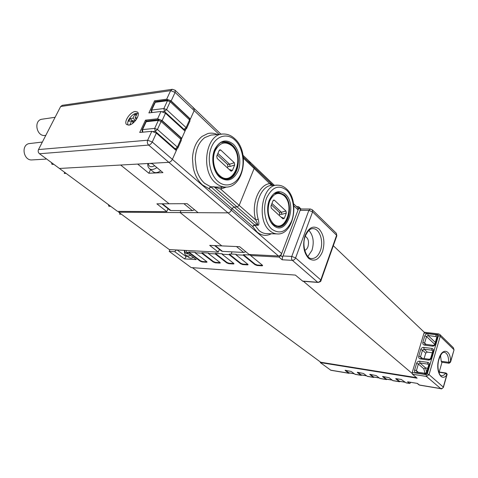 <?xml version="1.0" encoding="UTF-8"?>
<svg xmlns="http://www.w3.org/2000/svg" width="478" height="478" viewBox="0 0 478 478"><rect width="100%" height="100%" fill="white"/><g stroke="black" fill="none" stroke-linecap="round" stroke-linejoin="round"><path stroke-width="0.72" d="M150.875 163.339L150.958 163.787L151.944 163.458M160.763 170.813C157.609 172.851 155.129 173.203 153.324 171.865L149.572 168.776M193.417 257.63C191.576 258.371 190.065 258.311 188.882 257.457L185.996 255.3L186.229 256.704L184.526 258.897L196.237 259.626L186.271 252.211L188.601 252.438L200.21 261.191L200.396 260.743L202.421 261.526L206.908 261.807M305.257 236.323C308.322 238.241 309.218 241.707 307.946 246.726C307.193 248.691 306.111 249.892 304.713 250.323M318.079 282.444L317.697 282.271C319.095 282.223 320.129 281.452 320.798 279.959L321.049 280.401C321.162 281.255 320.176 281.942 318.079 282.444L302.819 281.255L295.356 275.083L191.206 267.584L169.206 251.392L174.703 251.691L176.448 249.952M301.038 209.006L300.459 209.525L298.828 207.96L298.69 206.747L296.444 206.508M278.997 257.068L280.891 255.616L282.612 257.086L282.163 259.775L278.997 257.068L250.603 255.539L262.332 265.147L262.637 265.637L262.034 265.834L262.53 265.338M186.39 250.472L186.259 252.199M282.612 257.086L300.459 209.525M298.828 207.96L280.891 255.616M257.319 265.033L257.134 265.517L254.977 264.681L255.168 264.197L257.319 265.033L262.219 265.35M202.421 261.526L202.23 261.98L206.55 262.255L207.04 262.105L206.687 261.603L195.09 252.79L201.686 253.149L201.877 252.683L213.451 261.568L215.506 262.362L215.321 262.822L219.772 263.109L220.286 262.948L219.946 262.446L208.384 253.507L215.19 253.878L215.381 253.406L226.919 262.416L229.004 263.229L228.819 263.689L233.413 263.987L233.957 263.814L233.623 263.318L222.109 254.248L229.135 254.631L229.326 254.153L231.173 254.009L236.15 254.272L235.959 254.756L247.747 264.22L248.064 264.71L247.49 264.896L247.951 264.412M242.932 264.119L242.746 264.591L240.631 263.766L240.816 263.294L242.932 264.119L247.676 264.418M229.004 263.229L233.838 263.515M228.819 263.689L226.733 262.882L226.919 262.416M215.321 262.822L213.266 262.022L213.451 261.568M215.506 262.362L220.161 262.649M202.23 261.98L200.21 261.191M242.746 264.591L247.49 264.896M229.326 254.153L240.816 263.294M229.135 254.631L240.631 263.766M215.381 253.406L222.3 253.776L222.109 254.248M215.19 253.878L226.733 262.882M201.877 252.683L208.575 253.041L208.384 253.507M201.686 253.149L213.266 262.022M188.601 252.438L188.792 251.984L200.396 260.743M188.792 251.984L195.287 252.33L195.09 252.79M250.603 255.539L250.801 255.049L243.416 254.66L255.168 264.197M243.416 254.66L243.218 255.144L254.977 264.681M257.134 265.517L262.034 265.834M307.88 256.507L311.955 250.376C314.327 242.197 313.311 235.535 308.908 230.39M235.959 254.756L243.218 255.144M169.965 249.618L169.206 251.392M231.173 254.009L232.039 251.852M416.493 377.65L320.75 362.252L192.401 267.668M412.126 373.432L303.446 281.303M424.398 332.395L333.315 245.71M438.278 362.294L438.039 364.23M320.481 362.055L320.302 362.575L417.127 378.188L412.442 374.226L412.227 372.47L424.016 333.064L424.727 332.282L438.595 333.907L437.89 334.696L424.016 333.064M427.762 368.263L425.569 367.935L423.801 368.789L418.37 364.027L416.601 363.34C417.192 361.852 418.232 361.141 419.714 361.201L419.929 362.957L418.37 364.027L416.392 370.689L414.617 370.002L416.601 363.34M345.206 370.247L351.193 371.46L355.088 374.334L361.201 375.355L361.942 375.063M357.389 372.26L363.525 373.497L367.385 376.395L373.647 377.441L374.388 377.142M395.808 378.606L401.299 379.484L406.163 382.884L409.712 383.481M382.675 376.437L389.134 377.728L392.91 380.667L399.494 381.767L400.217 381.456M369.876 374.322L376.168 375.589L379.986 378.504L386.409 379.58L387.138 379.269M392.08 380.1L386.475 379.162L382.998 376.467M382.609 376.652L386.409 379.58M366.536 375.833L361.266 374.949L357.711 372.296M357.317 372.476L361.201 375.355M354.234 373.778L349.119 372.924L345.534 370.289M345.14 370.462L348.755 373.193L349.806 373.037M405.344 382.31L399.56 381.342L396.125 378.636M395.742 378.821L399.494 381.767M379.15 377.937L373.712 377.028L370.193 374.358M369.805 374.537L373.647 377.441M453.371 347.739L453.927 349.657L440.22 336.297L429.053 374.632L426.406 376.431L412.442 374.226M417.109 383.368L419.218 384.981L440.358 388.518C442.013 388.65 442.992 388.178 443.303 387.096L443.417 387.311M412.227 372.47L426.197 374.656L426.406 376.431L440.853 388.692C441.152 389.241 442.013 388.775 443.423 387.294L446.966 374.806C447.36 374.334 447.038 373.736 445.998 373.025L445.615 373.246L446.96 374.818M405.882 382.747L409.503 383.356L407.603 381.791L417.336 383.404L419.636 385.143L440.776 388.68M410.781 382.316L409.76 383.487M349.054 373.324L330.895 370.283L320.302 362.575M426.197 374.656L427.254 373.933L429.053 374.632L443.303 387.096L446.757 374.931C441.379 382.496 435.201 370.575 438.816 359.121C441.965 347.303 450.778 349.472 450.551 361.553L450.575 362.073L449.111 363.262L448.717 362.324C448.651 356.486 447.217 353.134 444.432 352.274C443.721 352.86 442.449 350.362 438.935 359.342C436.181 368.072 439.993 376.921 441.475 375.666C442.915 375.869 444.295 375.063 445.615 373.246L438.78 372.207M454.028 349.89L450.551 361.553L448.717 362.324L441.236 361.26L440.507 355.483M449.111 363.262L441.63 362.193L441.236 361.26M439.21 371.992L442.007 362.246M432.297 352.776L427.26 352.095L425.719 353.158L424.129 358.518M150.54 169.576L148.873 173.245L137.658 164.074L120.641 165.03L169.104 203.765L120.641 165.03L59.421 168.459L39.489 153.743C38.192 152.572 37.864 151.179 38.503 149.56L60.652 106.504L62.325 105.309L172.158 89.314M148.873 173.245L162.95 172.63L151.741 163.285L168.83 162.329C170.288 162.084 171.465 161.092 172.373 159.359C171.465 161.092 170.288 162.084 168.83 162.329L59.421 168.459L117.546 211.372L166.78 211.617L168.047 208.731M271.265 233.748L269.795 234.465C265.368 236.192 261.113 235.373 257.039 232.009L252.539 226.375L231.985 208.587L231.328 210.195C230.527 211.82 229.416 212.71 227.988 212.859C229.416 212.71 230.527 211.82 231.328 210.195L231.985 208.587L208.94 188.643L210.995 186.97L233.993 206.986L231.985 208.587L233.993 206.986L254.505 224.833L257.654 224.893L237.166 206.98L233.993 206.986L237.166 206.98L239.185 205.367L237.166 206.98L214.192 186.892L220.663 189.079L221.631 187.161M217.376 134.533C214.246 133.105 211.073 132.77 207.864 133.529L202.033 136.421C196.243 141.237 193.052 148.533 192.467 158.296L193.154 167.336C194.725 174.942 197.868 180.839 202.576 185.028L208.94 188.643L210.559 186.725L220.059 187.197M225.383 187.071C243.529 188.224 250.185 152.536 235.021 138.949C231.495 135.567 227.582 133.924 223.28 134.025C205.958 133.254 200.049 170.754 215.721 183.02C218.751 185.643 221.971 186.994 225.383 187.071L221.236 187.173M277.085 185.207L271.504 185.38L254.147 168.453L254.057 167.181L254.147 168.453L239.185 205.367L255.712 219.898C257.056 222.151 257.702 223.818 257.654 224.893L257.965 225.287L254.816 225.228L254.505 224.833L252.539 226.375L254.816 225.228L258.992 230.48C261.221 232.392 263.605 233.431 266.132 233.599L276.983 233.909C274.462 233.742 272.09 232.69 269.867 230.76C255.903 219.934 262.422 183.576 277.861 185.189C281.112 185.267 284.051 186.581 286.698 189.127C300.208 201.16 293.271 235.732 276.983 233.909L277.7 233.933M243.069 155.356L250 162L250.299 163.59L250 162L248.942 161.648M221.009 134.222L194.14 108.47L194.158 110.603L194.14 108.47L193.088 108.177M177.003 148.999L172.373 159.359L281.656 253.585C280.945 255.115 279.887 255.921 278.495 256.005L227.988 212.859L198.125 212.68L187.131 203.676L156.874 203.825L166.78 211.617M219.055 134.39L194.158 110.603L190.119 119.643M186.408 127.949L181.198 139.606M53.817 164.318L52.048 164.426L51.439 162.562M64.787 172.421L64.279 173.442L66.06 173.353M227.881 166.595L227.492 164.372L229.583 164.235L230.133 166.458L227.881 166.595L227.373 167.808M227.492 164.372L217.269 154.932M217.914 153.426L229.583 164.235L234.31 162.723L234.674 165.012L230.133 166.458M229.207 169.487L232.404 170.479L231.197 171.214L230.862 171.01L217.167 158.433L216.779 156.085L219.145 150.528L219.892 149.787L220.74 150.032L219.127 150.576M234.31 162.723L220.74 150.032M232.404 170.479L234.674 165.012M194.594 209.788L192.383 210.619L170.927 210.541L169.905 210.206L161.815 203.801M271.504 185.38C261.239 185.972 253.728 204.596 258.198 219.187C258.777 221.171 259.458 225.365 257.965 225.287M258.198 219.187L255.712 219.898C250.89 204.22 258.992 184.209 270.028 183.612L272.89 185.195M243.302 156.898L254.033 167.163M243.457 158.248L254.147 168.453L239.185 205.367L220.663 189.079L226.524 187.041M293.576 203.759L297.866 207.87L298.099 209.902L293.845 205.839M278.495 256.005L249.134 254.463L239.651 246.696L221.828 245.901L180.128 212.573L221.828 245.901L209.705 245.363L218.291 252.121L219.408 249.385M180.995 210.577L180.128 212.573L180.995 210.577M281.656 253.585L298.099 209.902M38.503 149.56L147.672 140.221C147.003 142.097 147.326 143.717 148.646 145.085L227.988 212.859L118.675 212.208L119.052 211.378M110.657 206.287L108.87 206.293L108.339 204.578M118.675 212.208L169.296 249.582L218.291 252.121M120.008 213.194L119.56 214.168L121.352 214.186M279.678 214.305L279.355 212.28L281.405 212.256L281.883 214.287L279.678 214.305L279.242 215.447M279.355 212.28L271.402 204.931M271.958 203.503L281.405 212.256L285.975 211.043L286.28 213.128L281.883 214.287M281.118 217.173L284.308 218.303L282.976 218.882L271.301 208.151L270.978 206.018L273.022 200.766L273.757 200.013L274.39 200.21L273.117 200.563M285.975 211.043L274.39 200.21M284.308 218.303L286.28 213.128M245.817 251.745L243.678 252.444L222.467 251.368L221.439 250.998L214.604 245.584M159.401 119.542L146.149 121.059L146.208 121.735L142.522 129.604L154.681 128.397L155.254 131.319L153.366 131.504M155.559 101.76L154.549 100.828L148.879 112.928L160.984 111.47L165.502 113.238L162.126 120.57L157.597 118.795L145.497 120.139L139.713 132.478L151.801 131.313L156.36 133.093L152.255 142.014L147.672 140.221L151.801 131.313M166.673 99.197L170.634 90.641L175.097 92.397L194.158 110.603L190.399 119.022L171.154 100.96L166.673 99.197L154.549 100.828M128.779 125.117C133.87 124.889 140.771 114.517 137.491 112.061L135.268 111.493C130.141 111.822 123.348 122.111 126.658 124.561L128.779 125.117M162.126 120.57L181.783 138.297L185.004 131.097L165.502 113.238M190.399 119.022L189.909 119.076M146.435 120.97L145.497 120.139M39.489 153.743L148.646 145.085C150.104 144.804 151.305 143.776 152.255 142.014L172.373 159.359L176.286 150.606L156.36 133.093M181.783 138.297L181.234 138.345M42.369 142.056L28.668 143.663C20.829 145.754 23.745 160.566 31.817 159.939L32.301 159.909M133.768 120.755L132.687 120.88L132.376 121.537M136.344 119.064L135.764 120.283M137.359 117.708L135.089 117.97L136.893 114.164L134.772 114.421L132.968 118.215L130.01 118.556L128.719 121.263L131.671 120.934L129.861 124.752L130.363 124.698M133.099 122.165L131.671 120.934M132.454 123.521L133.798 120.695L135.603 120.492M136.517 119.213L135.089 117.97M136.182 115.664L134.772 114.421M135.585 120.492L132.968 118.215M132.687 120.88L130.01 118.556M128.355 125.14C127.417 124.047 127.471 122.338 128.528 120.008C131.731 114.768 134.963 112.641 138.238 113.615M55.107 117.289L41.347 119.309C33.514 121.233 36.752 136.373 44.753 135.489L45.237 135.441M156.933 167.617C153.767 169.672 151.281 170.037 149.483 168.704C148.043 167.252 147.493 165.519 147.833 163.506M148.425 163.476C148.742 166.852 150.833 167.611 154.699 165.752M184.819 250.388C184.849 252.94 186.056 254.093 188.44 253.854M190.555 255.461C188.702 256.208 187.185 256.154 185.996 255.3C185.028 255.192 184.466 253.543 184.323 250.364M413.578 382.782L415.364 383.075M302.437 281.082L317.697 282.271L292.393 260.349L282.163 259.775M336.823 235.797L336.297 233.252M282.856 255.963L291.771 256.429L295.595 257.917L320.798 279.959L336.608 235.278L312.594 211.862L295.595 257.917C294.884 259.464 293.815 260.271 292.393 260.349C291.496 259.369 291.293 258.06 291.771 256.429L308.854 210.404L299.969 210.374M312.779 228.645L313.156 228.651C310.33 228.335 307.736 230.784 305.37 236.013C301.248 245.907 306.798 259.333 311.626 258.538C315.39 258.574 318.294 255.981 320.338 250.753C323.893 241.611 319.776 228.663 313.156 228.651L312.755 228.645M305.101 235.487C308.967 227.175 313.67 225.072 319.202 229.171C324.006 234.985 325.118 242.466 322.536 251.607C318.898 259.865 314.255 262.111 308.609 258.359C303.572 252.593 302.407 244.969 305.101 235.487M186.635 252.33L196.237 259.626M177.129 249.988L186.229 256.704M184.526 258.897L174.703 251.691M312.594 211.862L308.854 210.404L310.401 209.011L312.355 209.836L312.594 211.862M233.413 263.987L233.599 263.521M219.772 263.109L219.958 262.649M206.55 262.255L206.735 261.801M434.825 344.136L436.749 337.564L436.635 336.715L428.085 335.484L427.882 333.728L435.828 334.666C437.245 334.988 437.806 335.903 437.513 337.408L435.589 343.987C435.004 345.469 433.958 346.192 432.453 346.156L433.176 345.343C433.427 345.636 433.976 345.236 434.825 344.136L435.589 343.987M432.453 346.156L424.494 345.128C423.102 344.793 422.558 343.873 422.857 342.373L424.799 335.879C425.378 334.421 426.406 333.704 427.882 333.728M424.799 335.879L426.543 336.554L424.613 343.055L424.858 344.166L433.176 345.343M435.339 342.391L428.085 335.484L426.543 336.554L434.753 344.333M422.857 342.373L424.613 343.055L426.095 344.435M436.802 337.181L436.026 336.434L435.828 334.666M424.494 345.128L425.223 344.321M436.749 337.564L437.513 337.408M427.254 373.933L438.457 335.61L440.22 336.297L439.802 334.469M438.457 335.61L437.89 334.696M421.345 358.195L429.119 359.223L428.372 360.054L420.395 358.918C419.003 358.56 418.459 357.622 418.764 356.104L420.724 349.526C421.309 348.056 422.343 347.339 423.825 347.381L424.034 349.137L422.48 350.207L420.724 349.526M423.825 347.381L431.789 348.426C433.205 348.767 433.767 349.699 433.474 351.228L431.526 357.891C430.935 359.39 429.883 360.113 428.372 360.054M431.526 357.891L430.762 358.016L432.71 351.366L433.474 351.228M425.719 353.158L422.48 350.207L420.526 356.785L421.142 358.094L420.395 358.918M431.789 348.426L431.993 350.195L424.034 349.137L427.26 352.095M432.71 351.366L432.578 350.47L431.993 350.195L432.763 350.912M422.14 358.237L420.526 356.785L418.764 356.104M417.204 372.129L425.008 373.276L424.243 374.131L416.242 372.882C414.85 372.499 414.307 371.543 414.617 370.002M419.714 361.201L427.696 362.354C429.119 362.718 429.68 363.674 429.381 365.222L427.404 371.968C426.806 373.485 425.755 374.202 424.243 374.131M427.404 371.968L426.645 372.069L428.617 365.335L429.381 365.222M418.16 372.213L416.392 370.689L417.019 372.033L416.242 372.882M427.696 362.354L427.906 364.122L419.929 362.957L425.569 367.935L426.609 372.177M428.617 365.335L428.467 364.385L427.906 364.122L428.664 364.804M425.02 373.276L423.801 368.789M391.972 380.01L386.242 379.048M366.423 375.744L361.027 374.842M354.12 373.688L348.88 372.816M405.236 382.221L399.327 381.235M379.036 377.847L373.479 376.921M330.597 370.151L348.755 373.193M379.699 378.367L386.116 379.442M354.796 374.202L360.902 375.224M367.092 376.258L373.354 377.309M392.623 380.53L399.208 381.635M222.115 134.127L210.995 135.077L204.775 137.586C198.782 142.211 195.604 149.5 195.239 159.467L196.35 168.877C197.976 175.05 200.742 179.871 204.65 183.337L210.995 186.97L214.192 186.892L213.756 186.641M219.587 177.117C213.176 171.512 210.786 158.409 214.664 149.542C219.755 140.317 225.992 138.56 233.389 144.272C239.538 150.122 241.641 162.598 238.032 171.22C233.3 180.415 227.152 182.381 219.587 177.117M223.895 141.942L224.708 141.876C213.439 140.442 208.265 167.682 219.539 176.412C221.708 178.282 223.919 179.226 226.178 179.238C238.492 180.087 243.051 154.454 232.35 145.133C230.008 142.922 227.462 141.835 224.708 141.876L223.829 141.948M235.086 140.239C227.516 132.729 216.403 135.495 211.629 146.728C206.741 157.848 209.776 174.333 217.831 181.299C225.819 188.44 236.485 184.681 240.84 173.831C245.316 163.082 242.728 147.588 235.086 140.239M224.266 142.247C227.02 142.181 229.595 143.269 231.985 145.503C242.699 154.782 237.662 180.075 225.712 178.927L221.541 177.882M219.587 175.48C232.947 188.183 245.411 157.722 232.009 145.939C225.341 140.825 219.731 142.414 215.166 150.707C211.688 158.666 213.827 170.425 219.587 175.48M170.927 210.541L162.412 203.795M192.383 210.619L183.893 203.694M273.374 225.263C267.913 220.489 265.929 208.605 269.281 200.222C273.673 191.427 279.027 189.419 285.348 194.199C298.045 205.331 286.041 237.321 273.374 225.263M284.362 194.97L278.728 192.425C268.905 190.346 263.229 216.976 273.296 224.576L278.106 226.739C289.059 228.054 293.88 203.18 284.362 194.97M286.818 190.375C278.937 184.341 272.233 186.826 266.7 197.826C262.476 208.342 264.991 223.286 271.857 229.213C279.947 234.632 286.537 231.878 291.622 220.956C295.512 210.78 293.349 196.655 286.818 190.375M274.707 193.59L278.274 192.736L279.564 192.879L282.074 193.835L284.028 195.311C293.594 203.491 288.276 228.096 277.664 226.429L274.623 225.58M273.296 223.674C284.685 234.573 295.535 205.749 284.069 195.735C278.369 191.457 273.553 193.273 269.616 201.178C266.885 210.29 268.11 217.789 273.296 223.674M222.467 251.368L215.196 245.608M243.678 252.444L236.455 246.552M183.211 129.454L183.982 129.383L164.426 111.452L162.639 111.667M151.191 110.293L154.77 102.656L155.296 102.316L151.681 110.042L151.156 110.37L151.526 112.605M189.521 118.568L190.005 120.856L189.521 118.568L170.198 100.44L170.186 101.766L166.577 109.599L163.864 108.536L151.681 110.042L151.938 112.557M168.435 99.884L156.36 101.491L155.296 102.316L167.485 100.703L170.186 101.766L189.539 119.888L186.097 127.596L183.982 129.383L184.896 129.747L186.569 128.546L186.097 127.596L166.577 109.599L164.426 111.452L163.864 108.536L167.485 100.703L168.549 99.866L170.198 100.44M184.998 129.741L183.66 129.867M186.54 128.624L189.975 120.934M174.416 148.963L175.247 148.903L155.254 131.319L157.423 129.466L177.374 147.11L175.247 148.903L176.125 149.25L177.834 148.108M142.814 132.179L142.522 129.604L142.002 129.914L142.426 132.215M180.851 137.873L181.371 140.197L180.851 137.873L161.11 120.08L159.515 119.53L158.373 120.402L146.208 121.735M161.11 120.08L161.11 121.472L157.423 129.466L154.681 128.397L158.373 120.402L161.11 121.472L180.881 139.259L177.374 147.11L177.87 148.037L181.335 140.269M176.233 149.244L174.852 149.339M157.597 118.795L160.984 111.47M171.154 100.96L175.097 92.397L175.121 90.246L172.343 89.284L170.634 90.641L60.652 106.504M45.105 157.883L49.796 161.349M415.86 383.159L413.452 382.759M321.049 280.401L336.835 235.756L336.333 233.282L312.355 209.836M301.188 209.143L298.69 206.747M301.009 209L310.33 209.011M453.305 347.679L439.832 334.498L438.595 333.907M429.119 359.223C429.393 359.504 429.943 359.103 430.762 358.016M425.008 373.276C425.33 373.539 425.874 373.139 426.645 372.069M453.365 347.739L454.034 349.872L450.581 362.055M418.812 384.79L419.624 385.137M409.682 383.476L410.937 382.34M438.685 371.908L445.998 373.025M220.113 187.197L221.278 187.173M225.712 178.927L224.182 178.975M223.471 142.307L221.959 142.42M272.836 185.141L254.057 167.181M250 162L274.288 185.273M278.19 192.437L278.728 192.425M277.664 226.429L276.356 226.405M277.748 192.748L276.457 192.765M156.246 101.509L154.806 102.579M142.038 129.837L146.119 121.119M194.14 108.47L175.121 90.246M31.817 159.939L45.864 159.114M44.078 157.125L49.993 161.498M44.753 135.489L45.792 135.388"/></g></svg>
